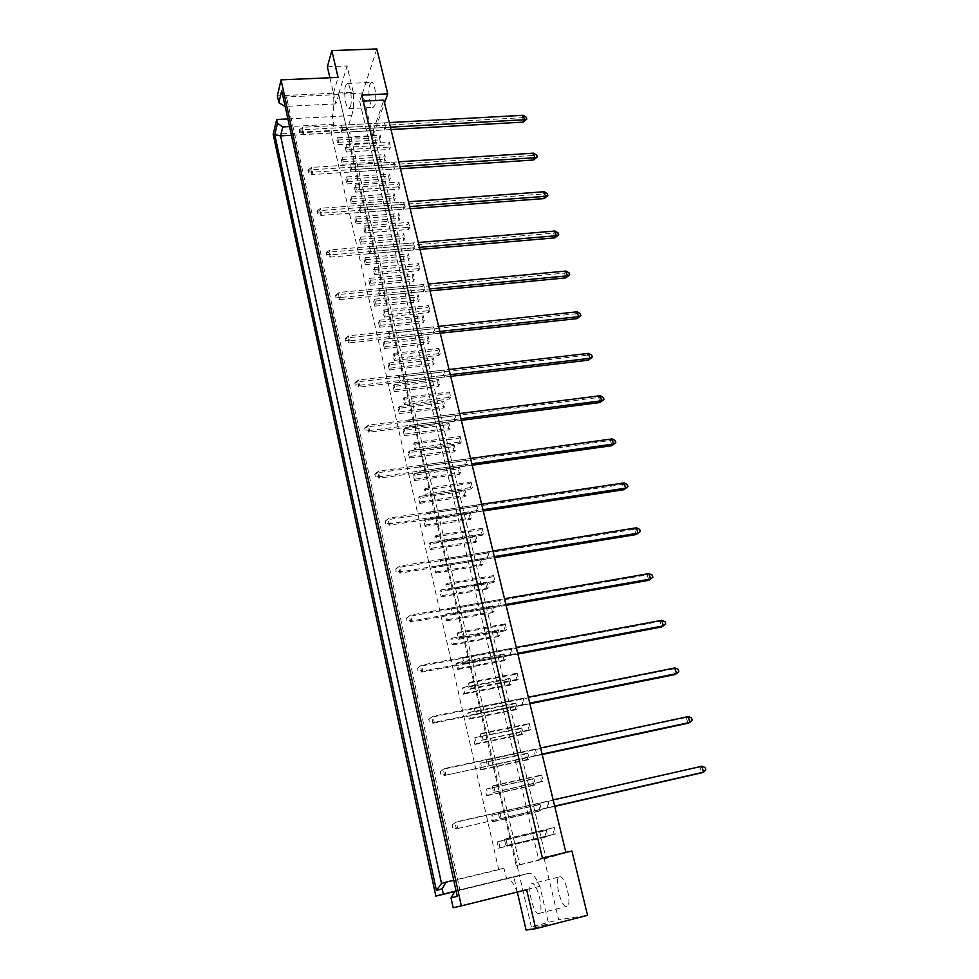 <?xml version="1.0" encoding="UTF-8"?>
<svg xmlns="http://www.w3.org/2000/svg" width="979" height="979" viewBox="0 0 979 979"><rect width="100%" height="100%" fill="white"/><g stroke="black" fill="none" stroke-linecap="round" stroke-linejoin="round"><path stroke-width="0.73" stroke-dasharray="4.89 3.67" d="M559.572 876.866C565.14 874.651 572.727 905.612 566.755 906.383L566.645 906.407C560.93 908.071 553.661 877.588 559.56 876.866L531.878 883.682C537.153 881.528 544.605 912.758 538.927 913.444L538.829 913.468C533.396 915.059 526.249 884.331 531.866 883.682M369.854 84.549L371.567 82.371C374.712 81.624 377.221 99.246 374.835 105.353L373.17 107.421C370.038 108.131 367.529 90.827 369.854 84.549M350.409 106.576C352.624 100.445 350.103 82.713 347.129 83.46L345.526 85.65C343.372 91.953 345.881 109.354 348.842 108.645L350.409 106.576M287.887 118.912L351.694 115.571L347.007 130.207L338.661 94.131L362.548 93.005L372.803 136.265L347.888 137.696L516.19 865.693L544.226 858.95L558.654 919.77L587.547 915.316M517.316 892.028L513.804 876.768L519.359 875.299L338.71 94.51L335.907 103.896L333.447 93.213L353.248 92.283C353.945 101.963 353.492 109.538 351.877 115.032L351.694 115.571M526.653 889.715L517.279 891.881C513.375 882.642 509.839 878.224 506.694 878.64L503.916 868.214L498.715 869.731L331.171 133.046L333.851 124.174L332.297 116.048C333.79 110.541 334.182 102.93 333.447 93.213L338.061 77.427M544.716 830.841L546.27 830.302L547.738 836.482L546.184 836.996L544.716 830.841L497.148 841.952L498.556 841.45L500 847.716L498.58 848.206L497.148 841.952M555.803 833.814L554.187 834.341L552.682 828.075L554.285 827.524L555.803 833.814L505.874 845.709L504.405 839.358L505.862 838.832L507.33 845.207M538.536 804.922L540.053 804.297L541.509 810.416L539.992 811.016L538.536 804.922L492.535 815.079L493.942 821.283L492.559 821.846L491.152 815.666M549.427 807.32L547.848 807.944L546.355 801.74L547.922 801.103L549.427 807.32L499.706 818.921L498.262 812.643L499.694 812.032L501.138 818.334M532.417 779.272L533.898 778.574L535.354 784.632L533.849 785.305L532.417 779.272L486.563 788.988L487.97 795.132L486.6 795.78L485.205 789.661M543.112 781.12L541.558 781.817L540.09 775.686L541.632 774.964L543.112 781.12L493.612 792.427L492.18 786.21L493.587 785.525L495.019 791.754M526.359 753.891L527.816 753.12L529.247 759.104L527.779 759.863L526.359 753.891L480.665 763.179L482.047 769.249L480.713 769.983L479.331 763.938M536.871 755.201L535.354 755.972L533.898 749.914L535.403 749.106L536.871 755.201L487.591 766.227L486.171 760.071L487.542 759.3L488.962 765.468M520.363 728.78L521.795 727.935L523.214 733.858L521.77 734.691L520.363 728.78L474.815 737.652L476.198 743.661L474.888 744.468L473.518 738.472M530.691 729.551L529.198 730.407L527.767 724.411L529.247 723.53L530.691 729.551L481.619 740.295L480.224 734.213L481.57 733.357L482.977 739.463M514.428 703.925L515.847 703.008L517.242 708.869L515.823 709.775L514.428 703.925L467.766 713.287L469.039 712.382L470.397 718.329L469.112 719.21L467.766 713.287M524.585 704.17L523.116 705.113L521.697 699.177L523.153 698.223L524.585 704.17L477.054 713.728L475.721 714.646L474.338 708.625L475.659 707.695L477.054 713.728M508.566 679.34L509.949 678.337L511.332 684.137L509.937 685.129L508.566 679.34L462.064 688.359L463.324 687.38L464.67 693.267L463.41 694.221L462.064 688.359M518.54 679.071L517.108 680.075L515.688 674.201L517.12 673.173L518.54 679.071L471.18 688.274L469.883 689.277L468.513 683.318L469.81 682.302L471.18 688.274M502.753 655L504.112 653.923L505.482 659.675L504.124 660.727L502.753 655L456.434 663.689L457.658 662.636L458.992 668.461L457.756 669.501L456.434 663.689M512.555 654.229L511.148 655.306L509.753 649.493L511.148 648.392L512.555 654.229L465.38 663.089L464.107 664.166L462.761 658.267L464.022 657.178L465.38 663.089M497.002 630.904L498.335 629.766L499.694 635.444L498.36 636.57L497.002 630.904L450.854 639.275L452.065 638.149L453.375 643.913L452.176 645.026L450.854 639.275M506.632 629.644L505.25 630.794L503.867 625.043L505.25 623.868L506.632 629.644L459.653 638.173L458.392 639.324L457.058 633.486L458.294 632.324L459.653 638.173M491.311 607.053L492.621 605.854L493.967 611.471L492.645 612.67L491.311 607.053L445.335 615.118L446.522 613.919L447.819 619.621L446.632 620.808L445.335 615.118M500.783 605.316L499.425 606.539L498.054 600.849L499.4 599.601L500.783 605.316L453.962 613.527L452.739 614.739L451.417 608.975L452.641 607.739L453.962 613.527M485.682 583.447L486.967 582.175L488.288 587.743L487.004 589.003L485.682 583.447L439.877 591.206L441.039 589.945L442.324 595.587L441.162 596.835L439.877 591.206M494.982 581.232L493.649 582.529L492.29 576.9L493.624 575.579L494.982 581.232L448.345 589.125L447.146 590.41L445.837 584.708L447.024 583.398L448.345 589.125M480.102 560.086L481.362 558.74L482.684 564.259L481.411 565.581L480.102 560.086L434.468 567.539L435.606 566.205L436.879 571.785L435.741 573.107L434.468 567.539M489.243 557.406L487.934 558.764L486.6 553.196L487.897 551.813L489.243 557.406L442.789 564.981L441.615 566.339L440.305 560.686L441.48 559.315L442.789 564.981M474.582 536.945L475.818 535.55L477.128 541.008L475.88 542.39L474.582 536.945L429.12 544.104L430.234 542.709L431.494 548.24L430.381 549.623L429.12 544.104M483.565 533.812L482.28 535.244L480.958 529.725L482.231 528.281L483.565 533.812L437.283 541.081L436.132 542.513L434.847 536.92L435.985 535.476L437.283 541.081M469.112 514.048L470.324 512.58L471.621 517.977L470.397 519.433L469.112 514.048L423.821 520.914L424.91 519.445L426.159 524.928L425.07 526.372L423.821 520.914M477.948 510.475L476.687 511.968L475.366 506.498L476.626 504.993L477.948 510.475L431.837 517.438L430.711 518.931L429.426 513.388L430.552 511.882L431.837 517.438M463.703 491.372L464.89 489.843L466.175 495.19L464.976 496.708L463.703 491.372L418.571 497.944L419.648 496.426L420.884 501.848L419.807 503.353L418.571 497.944M472.38 487.358L471.144 488.925L469.847 483.516L471.07 481.937L472.38 487.358L426.44 494.028L425.339 495.582L424.078 490.112L425.18 488.533L426.44 494.028M458.343 468.917L459.518 467.326L460.779 472.624L459.604 474.203L458.343 468.917L413.383 475.219L414.435 473.628L415.659 479L414.606 480.567L413.383 475.219M466.873 464.487L465.661 466.102L464.364 460.754L465.576 459.114L466.873 464.487L421.105 470.862L420.028 472.478L418.779 467.056L419.856 465.429L421.105 470.862M453.032 446.681L454.183 445.041L455.443 450.279L454.28 451.919L453.032 446.681L408.243 452.714L409.271 451.062L410.482 456.373L409.455 458.013L408.243 452.714M461.415 441.835L460.228 443.524L458.955 438.213L460.142 436.512L461.415 441.835L415.83 447.929L414.766 449.606L413.53 444.246L414.582 442.545L415.83 447.929M447.782 424.666L448.908 422.965L450.156 428.166L449.018 429.854L447.782 424.666L403.152 430.43L404.156 428.716L405.367 433.978L404.351 435.667L403.152 430.43M456.018 419.416L454.856 421.154L453.583 415.904L454.758 414.154L456.018 419.416L410.593 425.229L409.552 426.966L408.329 421.655L409.369 419.893L410.593 425.229M442.581 402.871L443.683 401.109L444.919 406.248L443.805 407.998L442.581 402.871L398.11 408.365L399.102 406.603L400.289 411.804L399.297 413.554L398.11 408.365M450.67 397.217L449.532 399.016L448.272 393.815L449.422 392.004L450.67 397.217L405.416 402.748L404.4 404.56L403.189 399.297L404.205 397.474L405.416 402.748M437.429 381.284L438.519 379.46L439.73 384.563L438.641 386.362L437.429 381.284L393.13 386.509L394.096 384.698L395.271 389.85L394.304 391.661L393.13 386.509M445.384 375.226L444.258 377.086L443.022 371.947L444.136 370.074L445.384 375.226L400.289 380.501L399.297 382.361L398.098 377.148L399.089 375.275L400.289 380.501M432.326 359.905L433.391 358.033L434.603 363.074L433.526 364.934L432.326 359.905L388.186 364.873L389.128 363.001L390.303 368.104L389.348 369.964L388.186 364.873M440.146 353.468L439.033 355.377L437.809 350.286L438.91 348.353L440.146 353.468L395.222 358.473L394.243 360.394L393.056 355.23L394.035 353.297L395.222 358.473M427.272 338.722L428.312 336.8L429.512 341.793L428.459 343.715L427.272 338.722L383.291 343.458L384.221 341.524L385.371 346.578L384.441 348.5L383.291 343.458M434.945 331.918L433.868 333.888L432.657 328.834L433.734 326.851L434.945 331.918L390.193 336.654L389.238 338.636L388.063 333.533L389.018 331.538L390.193 336.654M422.267 317.747L423.295 315.776L424.47 320.72L423.442 322.691L422.267 317.747L378.445 322.238L379.35 320.243L380.501 325.261L379.583 327.231L378.445 322.238M429.818 310.576L428.753 312.595L427.542 307.59L428.606 305.558L429.818 310.576L385.224 315.067L384.282 317.098L383.119 312.032L384.049 309.988L385.224 315.067M417.311 296.98L418.314 294.948L419.489 299.855L418.474 301.862L417.311 296.98L373.635 301.214L374.529 299.182L375.667 304.139L374.773 306.158L373.635 301.214M424.727 289.441L423.674 291.509L422.487 286.566L423.528 284.473L424.727 289.441L380.293 293.676L379.375 295.756L378.224 290.751L379.142 288.658L380.293 293.676M412.392 276.396L413.383 274.328L414.545 279.174L413.554 281.242L412.392 276.396L368.887 280.398L369.756 278.317L370.882 283.225L370.001 285.305L368.887 280.398M419.685 268.503L418.657 270.632L417.482 265.725L418.498 263.584L419.685 268.503L375.422 272.492L374.516 274.634L373.378 269.678L374.272 267.524L375.422 272.492M407.533 256.008L408.5 253.891L409.65 258.701L408.671 260.818L407.533 256.008L364.176 259.79L365.032 257.648L366.146 262.507L365.289 264.636L364.176 259.79M414.692 247.773L413.689 249.951L412.514 245.093L413.517 242.902L414.692 247.773L370.588 251.53L369.707 253.708L368.569 248.801L369.45 246.598L370.588 251.53M402.712 235.817L403.666 233.651L404.804 238.411L403.85 240.577L402.712 235.817L359.513 239.365L360.345 237.175L361.447 241.997L360.615 244.175L359.513 239.365M409.748 227.238L408.757 229.465L407.607 224.656L408.586 222.417L409.748 227.238L365.803 230.75L364.934 232.99L363.821 228.131L364.677 225.88L365.803 230.75M397.939 215.821L398.869 213.593L399.995 218.317L399.065 220.52L397.939 215.821L354.887 219.137L355.707 216.897L356.809 221.67L355.977 223.897L354.887 219.137M404.853 206.899L403.886 209.176L402.736 204.403L403.703 202.127L404.853 206.899L361.067 210.179L360.211 212.467L359.109 207.658L359.954 205.357L361.067 210.179M393.203 195.996L394.121 193.732L395.235 198.407L394.317 200.658L393.203 195.996L350.311 199.092L351.118 196.816L352.195 201.539L351.388 203.803L350.311 199.092M399.995 186.756L399.053 189.069L397.915 184.358L398.857 182.021L399.995 186.756L356.368 189.804L355.536 192.141L354.447 187.368L355.267 185.019L356.368 189.804M388.516 176.355L389.422 174.054L390.523 178.68L389.618 180.98L388.516 176.355L345.783 179.243L346.566 176.918L347.643 181.592L346.847 183.917L345.783 179.243M395.198 166.797L394.268 169.159L393.142 164.484L394.06 162.11L395.198 166.797L351.718 169.624L350.91 172.01L349.821 167.287L350.629 164.888L351.718 169.624M383.878 156.897L384.759 154.547L385.861 159.136L384.967 161.486L383.878 156.897L341.292 159.565L342.063 157.203L343.115 161.841L342.344 164.203L341.292 159.565M390.437 147.021L389.52 149.432L388.406 144.806L389.312 142.383L390.437 147.021L347.117 149.64L346.321 152.063L345.244 147.388L346.04 144.941L347.117 149.64M379.277 137.623L380.146 135.224L381.223 139.777L380.354 142.163L379.277 137.623L336.837 140.083L337.596 137.672L338.648 142.261L337.89 144.672L336.837 140.083M385.714 127.441L384.82 129.889L383.719 125.3L384.612 122.84L385.714 127.441L342.552 129.84L341.781 132.312L340.716 127.674L341.487 125.19L342.552 129.84M516.19 865.693L519.678 864.69L349.736 131.994L373.146 130.684L546.037 858.338L565.874 852.452M373.146 130.684L383.866 100.115M526.066 930.05L548.754 924.213L531.316 926.795L558.654 919.77M531.316 926.795L519.506 875.752L528.88 873.244C532.172 872.791 535.831 877.147 539.845 886.301L548.754 924.213M454.721 891.526L519.506 875.752M273.178 134.319L347.007 130.207M372.803 136.265L384.551 102.954M376.829 48.95L362.548 93.005M539.845 886.301L453.155 907.741M329.899 77.769L333.447 93.213L277.363 95.832M338.661 94.131L347.055 65.948L353.248 92.283M327.365 66.743L347.055 65.948M544.226 858.95L571.907 851.008M335.907 103.896L285.158 106.393M338.71 94.51L286.504 96.97L284.718 104.374M519.359 875.299L459.861 889.776L286.504 96.97L281.707 90.545M513.804 876.768L454.978 891.086M456.043 890.804L459.861 889.776L457.242 896.336M454.856 891.294L528.501 873.366M503.916 868.214L453.742 880.28M498.715 869.731L441.505 883.499M331.171 133.046L291.448 135.273M333.851 124.174L289.551 126.572M361.704 95.11L359.697 101.302L363.123 101.131M349.736 131.994L347.888 137.696M519.678 864.69L546.037 858.338M359.697 101.302L538.585 859.207L565.911 852.636M538.585 859.207L542.427 858.093M341.487 125.19L384.612 122.84M341.781 132.312L384.82 129.889M340.716 127.674L383.719 125.3M337.89 144.672L380.354 142.163M337.596 137.672L380.146 135.224M338.648 142.261L381.223 139.777M346.04 144.941L389.312 142.383M346.321 152.063L389.52 149.432M345.244 147.388L388.406 144.806M342.344 164.203L384.967 161.486M342.063 157.203L384.759 154.547M343.115 161.841L385.861 159.136M350.629 164.888L394.06 162.11M350.91 172.01L394.268 169.159M349.821 167.287L393.142 164.484M346.847 183.917L389.618 180.98M346.566 176.918L389.422 174.054M347.643 181.592L390.523 178.68M355.267 185.019L398.857 182.021M355.536 192.141L399.053 189.069M354.447 187.368L397.915 184.358M351.388 203.803L394.317 200.658M351.118 196.816L394.121 193.732M352.195 201.539L395.235 198.407M359.954 205.357L403.703 202.127M360.211 212.467L403.886 209.176M359.109 207.658L402.736 204.403M355.977 223.897L399.065 220.52M355.707 216.897L398.869 213.593M356.809 221.67L399.995 218.317M364.677 225.88L408.586 222.417M364.934 232.99L408.757 229.465M363.821 228.131L407.607 224.656M360.615 244.175L403.85 240.577M360.345 237.175L403.666 233.651M361.447 241.997L404.804 238.411M369.45 246.598L413.517 242.902M369.707 253.708L413.689 249.951M368.569 248.801L412.514 245.093M365.289 264.636L408.671 260.818M365.032 257.648L408.5 253.891M366.146 262.507L409.65 258.701M374.272 267.524L418.498 263.584M374.516 274.634L418.657 270.632M373.378 269.678L417.482 265.725M370.001 285.305L413.554 281.242M369.756 278.317L413.383 274.328M370.882 283.225L414.545 279.174M379.142 288.658L423.528 284.473M379.375 295.756L423.674 291.509M378.224 290.751L422.487 286.566M374.773 306.158L418.474 301.862M374.529 299.182L418.314 294.948M375.667 304.139L419.489 299.855M384.049 309.988L428.606 305.558M384.282 317.098L428.753 312.595M383.119 312.032L427.542 307.59M379.583 327.231L423.442 322.691M379.35 320.243L423.295 315.776M380.501 325.261L424.47 320.72M389.018 331.538L433.734 326.851M389.238 338.636L433.868 333.888M388.063 333.533L432.657 328.834M384.441 348.5L428.459 343.715M384.221 341.524L428.312 336.8M385.371 346.578L429.512 341.793M394.035 353.297L438.91 348.353M394.243 360.394L439.033 355.377M393.056 355.23L437.809 350.286M389.348 369.964L433.526 364.934M389.128 363.001L433.391 358.033M390.303 368.104L434.603 363.074M399.089 375.275L444.136 370.074M399.297 382.361L444.258 377.086M398.098 377.148L443.022 371.947M394.304 391.661L438.641 386.362M394.096 384.698L438.519 379.46M395.271 389.85L439.73 384.563M404.205 397.474L449.422 392.004M404.4 404.56L449.532 399.016M403.189 399.297L448.272 393.815M399.297 413.554L443.805 407.998M399.102 406.603L443.683 401.109M400.289 411.804L444.919 406.248M409.369 419.893L454.758 414.154M409.552 426.966L454.856 421.154M408.329 421.655L453.583 415.904M404.351 435.667L449.018 429.854M404.156 428.716L448.908 422.965M405.367 433.978L450.156 428.166M414.582 442.545L460.142 436.512M414.766 449.606L460.228 443.524M413.53 444.246L458.955 438.213M409.455 458.013L454.28 451.919M409.271 451.062L454.183 445.041M410.482 456.373L455.443 450.279M419.856 465.429L465.576 459.114M420.028 472.478L465.661 466.102M418.779 467.056L464.364 460.754M414.606 480.567L459.604 474.203M414.435 473.628L459.518 467.326M415.659 479L460.779 472.624M425.18 488.533L471.07 481.937M425.339 495.582L471.144 488.925M424.078 490.112L469.847 483.516M419.807 503.353L464.976 496.708M419.648 496.426L464.89 489.843M420.884 501.848L466.175 495.19M430.552 511.882L476.626 504.993M430.711 518.931L476.687 511.968M429.426 513.388L475.366 506.498M425.07 526.372L470.397 519.433M424.91 519.445L470.324 512.58M426.159 524.928L471.621 517.977M435.985 535.476L482.231 528.281M436.132 542.513L482.28 535.244M434.847 536.92L480.958 529.725M430.381 549.623L475.88 542.39M430.234 542.709L475.818 535.55M431.494 548.24L477.128 541.008M441.48 559.315L487.897 551.813M441.615 566.339L487.934 558.764M440.305 560.686L486.6 553.196M435.741 573.107L481.411 565.581M435.606 566.205L481.362 558.74M436.879 571.785L482.684 564.259M447.024 583.398L493.624 575.579M447.146 590.41L493.649 582.529M445.837 584.708L492.29 576.9M441.162 596.835L487.004 589.003M441.039 589.945L486.967 582.175M442.324 595.587L488.288 587.743M452.641 607.739L499.4 599.601M452.739 614.739L499.425 606.539M451.417 608.975L498.054 600.849M446.632 620.808L492.645 612.67M446.522 613.919L492.621 605.854M447.819 619.621L493.967 611.471M458.294 632.324L505.25 623.868M458.392 639.324L505.25 630.794M457.058 633.486L503.867 625.043M452.176 645.026L498.36 636.57M452.065 638.149L498.335 629.766M453.375 643.913L499.694 635.444M464.022 657.178L511.148 648.392M464.107 664.166L511.148 655.306M462.761 658.267L509.753 649.493M457.756 669.501L504.124 660.727M457.658 662.636L504.112 653.923M458.992 668.461L505.482 659.675M469.81 682.302L517.12 673.173M469.883 689.277L517.108 680.075M468.513 683.318L515.688 674.201M463.41 694.221L509.937 685.129M463.324 687.38L509.949 678.337M464.67 693.267L511.332 684.137M475.659 707.695L523.153 698.223M475.721 714.646L523.116 705.113M474.338 708.625L521.697 699.177M469.112 719.21L515.823 709.775M469.039 712.382L515.847 703.008M470.397 718.329L517.242 708.869M481.57 733.357L529.247 723.53M481.619 740.295L529.198 730.407M480.224 734.213L527.767 724.411M474.888 744.468L521.77 734.691M474.815 737.652L521.795 727.935M476.198 743.661L523.214 733.858M487.542 759.3L535.403 749.106M487.591 766.227L535.354 755.972M486.171 760.071L533.898 749.914M480.713 769.983L527.779 759.863M480.665 763.179L527.816 753.12M482.047 769.249L529.247 759.104M493.587 785.525L541.632 774.964M493.612 792.427L541.558 781.817M492.18 786.21L540.09 775.686M486.6 795.78L533.849 785.305M486.563 788.988L533.898 778.574M487.97 795.132L535.354 784.632M499.694 812.032L547.922 801.103M499.706 818.921L547.848 807.944M498.262 812.643L546.355 801.74M492.559 821.846L539.992 811.016M492.535 815.079L540.053 804.297M493.942 821.283L541.509 810.416M505.862 838.832L554.285 827.524M505.874 845.709L554.187 834.341M504.405 839.358L552.682 828.075M498.58 848.206L546.184 836.996M498.556 841.45L546.27 830.302M500 847.716L547.738 836.482M299.537 132.373L299.305 129.803L299.537 132.373L303.16 134.478L302.119 129.791L521.991 117.7L523.202 122.118M299.121 130.501L302.119 129.791L302.792 127.294L389.299 122.583M523.239 115.289L521.991 117.7L525.992 117.982L526.335 117.309M526.469 119.756L525.992 117.982M390.988 129.546L303.16 134.478L303.833 131.994L390.413 127.172M299.305 129.803L302.792 127.294L303.833 131.994L299.721 131.675M308.361 172.512L308.14 169.918L308.361 172.512L312.007 174.568L310.943 169.795L532.356 155.49L533.579 160.005M307.944 170.591L310.943 169.795L311.652 167.385L398.796 161.804M533.628 153.165L532.356 155.49L536.382 155.808L536.749 155.159M536.884 157.607L536.382 155.808M400.472 168.755L312.007 174.568L312.705 172.169L399.921 166.491M308.14 169.918L311.652 167.385L312.705 172.169L308.556 171.839M317.355 213.41L317.135 210.815L317.355 213.41L321.014 215.429L319.949 210.571L542.892 193.977L544.153 198.578M316.927 211.464L319.949 210.571L320.684 208.258L408.463 201.772M544.214 191.737L542.892 193.977L547.347 193.683M547.481 196.155L546.967 194.319M410.14 208.698L321.014 215.429L321.761 213.128L409.614 206.545M317.135 210.815L320.684 208.258L321.761 213.128L317.563 212.773M326.533 255.127L326.313 252.521L326.533 255.127L330.217 257.098L329.115 252.129L553.637 233.173L554.922 237.86M326.093 253.133L329.115 252.129L329.886 249.926L418.314 242.498M554.995 231.032L553.637 233.173L558.14 232.941M558.275 235.401L557.761 233.54M419.979 249.412L330.217 257.098L330.988 254.895L419.489 247.369M326.313 252.521L329.886 249.926L330.988 254.895L326.741 254.503M335.883 297.653L335.662 295.034L335.883 297.653L339.591 299.574L338.477 294.52L564.577 273.104L565.886 277.865M335.442 295.621L338.477 294.52L339.272 292.415L428.361 284.02M565.984 271.048L564.577 273.104L569.142 272.908M569.264 275.393L568.738 273.484M430.026 290.898L339.591 299.574L340.398 297.481L429.561 288.976M335.662 295.034L339.272 292.415L340.398 297.481L336.115 297.065M345.428 341.035L345.208 338.404L345.428 341.035L349.148 342.907L348.01 337.743L575.725 313.782L577.047 318.64M344.975 338.967L348.01 337.743L348.854 335.748L438.592 326.35M577.169 311.824L575.725 313.782L580.339 313.647M580.461 316.131L579.935 314.186M440.256 333.203L349.148 342.907L349.992 340.925L439.816 331.404M345.208 338.404L348.854 335.748L349.992 340.925L345.66 340.472M355.157 385.285L354.936 382.642L355.157 385.285L358.901 387.097L357.739 381.834L587.082 355.23L588.428 360.174M354.692 383.168L357.739 381.834L358.62 379.95L449.043 369.499M588.575 353.382L587.082 355.23L591.757 355.144M591.879 357.641L591.328 355.671M450.695 376.34L358.901 387.097L359.795 385.236L450.279 374.663M354.936 382.642L358.62 379.95L359.795 385.236L355.401 384.759M365.094 430.43L364.873 427.786L365.094 430.43L368.85 432.192L367.663 426.82L598.646 397.474L600.029 402.516M364.616 428.276L367.663 426.82L368.593 425.057L459.689 413.517M600.2 395.724L598.646 397.474L603.394 397.45M603.505 399.958L602.954 397.939M461.329 420.321L368.85 432.192L369.781 430.454L460.962 418.779M364.873 427.786L368.593 425.057L369.781 430.454L365.338 429.94M375.226 476.504L375.006 473.848L375.226 476.504L379.008 478.217L377.796 472.735L610.455 440.538L611.863 445.678M374.737 474.313L377.796 472.735L378.763 471.095L470.544 458.429M612.046 438.898L610.455 440.538L615.253 440.562M615.363 443.083L614.8 441.027M472.184 465.196L379.008 478.217L379.974 476.589L471.841 463.789M375.006 473.848L378.763 471.095L379.974 476.589L375.483 476.051M385.567 523.545L385.347 520.877L385.567 523.545L389.373 525.185L388.137 519.592L622.473 484.434L623.917 489.684M385.077 521.293L389.14 518.087L481.631 504.246M624.125 482.916L622.473 484.434L627.343 484.532M627.453 487.052L626.878 484.96M483.259 510.977L389.373 525.185L390.388 523.704L482.953 509.716M385.347 520.877L389.14 518.087L390.388 523.704L385.848 523.129M396.128 571.565L395.908 568.885L396.128 571.565L399.958 573.143L398.698 567.428L634.747 529.198L636.203 534.546M395.626 569.276L399.75 566.058L492.939 550.993M636.448 527.803L634.747 529.198L639.679 529.358M639.776 531.891L639.189 529.749M494.566 557.687L399.958 573.143L401.011 571.797L494.297 556.586M395.908 568.885L399.75 566.058L401.011 571.797L396.422 571.185M406.909 620.6L406.701 617.92L406.909 620.6L410.764 622.106L409.479 616.268L647.254 574.857L648.747 580.314L652.357 577.622L652.247 575.089M406.395 618.263L410.568 615.045L504.491 598.72M649.016 573.584L647.254 574.857L651.757 575.444M506.094 605.365L410.764 622.106L411.865 620.906L505.862 604.422M406.701 617.92L410.568 615.045L411.865 620.906L407.215 620.258M417.923 670.688L417.715 667.996L417.923 670.688L421.802 672.132L420.481 666.161L660.017 621.432L661.535 627.001L665.182 624.272L665.084 621.726M417.397 668.302L421.631 665.096L516.276 647.437M661.828 620.294L660.017 621.432L664.57 622.044M517.879 654.045L421.802 672.132L422.952 671.068L517.683 653.262M417.715 667.996L421.631 665.096L422.952 671.068L418.241 670.395M429.181 721.866L428.973 719.161L429.181 721.866L433.073 723.224L431.739 717.13L673.038 668.963L674.592 674.641L678.263 671.875L678.178 669.318M428.643 719.418L432.926 716.212L528.305 697.195M674.91 667.947L673.038 668.963L677.639 669.599M529.896 703.742L433.073 723.224L434.272 722.331L529.749 703.13M428.973 719.161L432.926 716.212L434.272 722.331L429.512 721.609M440.685 774.156L440.477 771.452L440.685 774.156L444.601 775.441L443.23 769.213L686.328 717.46L687.907 723.248L691.627 720.458L691.529 717.901M440.134 771.66L444.466 768.466L540.604 748.005M688.261 716.591L686.328 717.46L690.99 718.133M542.182 754.515L444.601 775.441L542.072 754.075M440.477 771.452L444.466 768.466L445.849 774.707L441.027 773.948M452.433 827.598L452.237 824.893L452.433 827.598L456.373 828.809L454.978 822.446L699.887 766.961L701.502 772.872L705.259 770.045L705.174 767.475M451.87 825.052L456.275 821.858L553.159 799.916M701.882 766.239L699.887 766.961L704.611 767.683M554.726 806.366L456.373 828.809L554.665 806.121M452.237 824.893L456.275 821.858L457.682 828.246L452.8 827.439M538.927 913.444L566.755 906.383M347.129 83.46L371.567 82.371M506.694 878.64L528.88 873.244M348.842 108.645L373.17 107.421"/><path stroke-width="1.47" d="M565.874 852.452L383.866 100.115L363.123 101.131M517.316 892.028L526.066 930.05L535.697 928.679L587.547 915.316L571.907 851.008L542.427 858.093L361.704 95.11L387.757 93.862L376.829 48.95L331.832 50.602L327.365 66.743L329.899 77.769M535.697 928.679L526.653 889.715L461.317 905.881L281.046 79.874L338.061 77.427L331.832 50.602M453.742 880.28L446.069 882.128L442.178 888.81L436.414 890.449L274.769 134.723L277.485 123.268L276.678 119.499L273.178 134.319L435.851 896.115L454.721 891.526M384.551 102.954L387.757 93.862M285.158 106.393L278.856 102.734L281.707 90.545L457.242 896.336L451.025 897.914L454.978 891.086L456.043 890.804M461.317 905.881L453.155 907.741L451.025 897.914M278.856 102.734L277.363 95.832L281.046 79.874M442.178 888.81L443.316 894.096L435.851 896.115M284.718 104.374L284.228 106.442M443.316 894.096L454.856 891.294M291.448 135.273L280.594 135.885L441.505 883.499L446.069 882.128M289.551 126.572L282.796 126.94L280.594 135.885L274.769 134.723M276.678 119.499L287.887 118.912M277.485 123.268L282.796 126.94M436.414 890.449L441.505 883.499M389.299 122.583L523.239 115.289L526.335 117.309L526.824 119.083L523.202 122.118L390.988 129.546M523.202 122.118L524.45 119.732L390.413 127.172M526.824 119.083L524.45 119.732L523.239 115.289M398.796 161.804L533.628 153.165L536.749 155.159L537.238 156.958L533.579 160.005L400.472 168.755M533.579 160.005L534.864 157.692L399.921 166.491M537.238 156.958L534.864 157.692L533.628 153.165M408.463 201.772L544.214 191.737L547.347 193.683L547.848 195.531L544.153 198.578L410.14 208.698M544.153 198.578L545.474 196.351L409.614 206.545M547.848 195.531L545.474 196.351L544.214 191.737M418.314 242.498L554.995 231.032L558.14 232.941L558.654 234.813L554.922 237.86L419.979 249.412M554.922 237.86L556.28 235.719L419.489 247.369M558.654 234.813L556.28 235.719L554.995 231.032M428.361 284.02L565.984 271.048L569.142 272.908L569.656 274.818L565.886 277.865L430.026 290.898M565.886 277.865L567.294 275.833L429.561 288.976M569.656 274.818L567.294 275.833L565.984 271.048M438.592 326.35L577.169 311.824L580.339 313.647L580.877 315.593L577.047 318.64L440.256 333.203M577.047 318.64L578.503 316.694L439.816 331.404M580.877 315.593L578.503 316.694L577.169 311.824M449.043 369.499L588.575 353.382L591.757 355.144L592.295 357.127L588.428 360.174L450.695 376.34M588.428 360.174L589.933 358.338L450.279 374.663M592.295 357.127L589.933 358.338L588.575 353.382M459.689 413.517L600.2 395.724L603.394 397.45L603.945 399.469L600.029 402.516L461.329 420.321M600.029 402.516L601.583 400.778L460.962 418.779M603.945 399.469L601.583 400.778L600.2 395.724M470.544 458.429L612.046 438.898L615.253 440.562L615.815 442.63L611.863 445.678L472.184 465.196M611.863 445.678L613.466 444.05L471.841 463.789M615.815 442.63L613.466 444.05L612.046 438.898M481.631 504.246L624.125 482.916L627.343 484.532L627.918 486.624L623.917 489.684L483.259 510.977M623.917 489.684L625.569 488.166L482.953 509.716M627.918 486.624L625.569 488.166L624.125 482.916M492.939 550.993L636.448 527.803L639.679 529.358L640.266 531.499L636.203 534.546L494.566 557.687M636.203 534.546L637.916 533.163L494.297 556.586M640.266 531.499L637.916 533.163L636.448 527.803M504.491 598.72L649.016 573.584L652.247 575.089L652.846 577.267L650.509 579.054L505.862 604.422M649.016 573.584L650.509 579.054L648.747 580.314L506.094 605.365M516.276 647.437L661.828 620.294L665.084 621.726L665.696 623.953L663.358 625.862L517.683 653.262M661.828 620.294L663.358 625.862L661.535 627.001L517.879 654.045M528.305 697.195L674.91 667.947L678.178 669.318L678.802 671.594L676.477 673.638L529.749 703.13M674.91 667.947L676.477 673.638L674.592 674.641L529.896 703.742M540.604 748.005L688.261 716.591L691.529 717.901L692.165 720.214L689.852 722.392L542.072 754.075M688.261 716.591L689.852 722.392L687.907 723.248L542.182 754.515M553.159 799.916L701.882 766.239L705.174 767.475L705.822 769.849L703.509 772.174L554.665 806.121M701.882 766.239L703.509 772.174L701.502 772.872L554.726 806.366"/></g></svg>
